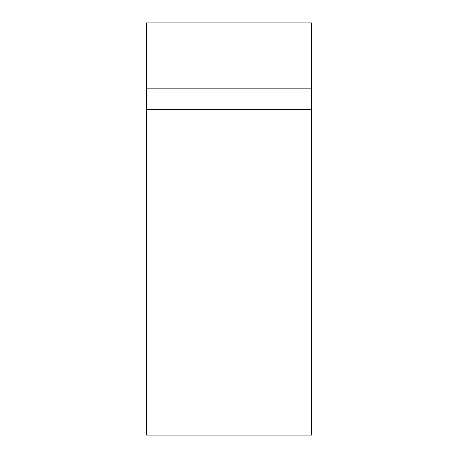 <?xml version="1.0" encoding="UTF-8"?>
<svg xmlns="http://www.w3.org/2000/svg" width="458" height="458" viewBox="0 0 458 458"><rect width="100%" height="100%" fill="white"/><g stroke="black" fill="none" stroke-linecap="round" stroke-linejoin="round"><path stroke-width="0.69" d="M146.56 109.462L146.56 435.1L311.44 435.1L311.44 22.9L146.56 22.9L146.56 109.462L311.44 109.462M146.56 88.852L311.44 88.852"/></g></svg>
